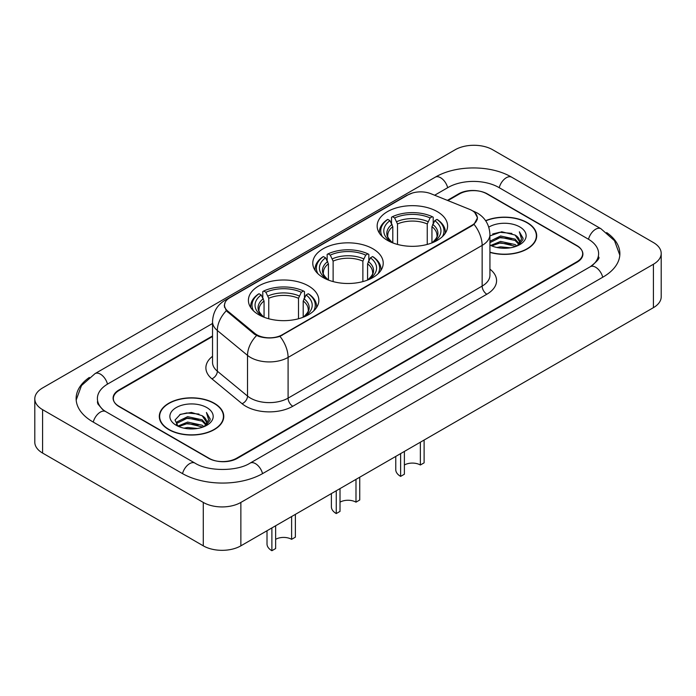 <?xml version="1.0" encoding="UTF-8"?>
<svg xmlns="http://www.w3.org/2000/svg" width="696" height="696" viewBox="0 0 696 696"><rect width="100%" height="100%" fill="white"/><g stroke="black" fill="none" stroke-linecap="round" stroke-linejoin="round"><path stroke-width="1.04" d="M372.899 248.785A35.218 20.332 0 0 0 334.524 244.383A35.218 20.332 0 0 0 312.782 263.166A35.218 20.332 0 0 0 323.101 277.539A35.218 20.332 0 0 0 361.476 281.95A35.218 20.332 0 0 0 383.218 263.166A35.218 20.332 0 0 0 372.899 248.785M308.528 285.952A35.218 20.332 0 0 0 270.152 281.541A35.218 20.332 0 0 0 248.411 300.333A35.218 20.332 0 0 0 258.721 314.705A35.218 20.332 0 0 0 297.105 319.116A35.218 20.332 0 0 0 318.846 300.333A35.218 20.332 0 0 0 308.528 285.952M437.279 211.619A35.218 20.332 0 0 0 398.895 207.217A35.218 20.332 0 0 0 377.154 226A35.218 20.332 0 0 0 387.472 240.381A35.218 20.332 0 0 0 425.848 244.783A35.218 20.332 0 0 0 447.589 226A35.218 20.332 0 0 0 437.279 211.619M472.045 210.54A17.939 10.362 0 0 0 469.652 209.374L430.963 193.74A17.939 10.362 0 0 0 407.978 194.897L229.758 297.792A17.939 10.362 0 0 0 224.504 305.118A17.939 10.362 0 0 0 227.74 311.06L254.832 333.401A17.939 10.362 0 0 0 282.219 334.785L472.045 225.191A17.939 10.362 0 0 0 477.299 217.865A17.939 10.362 0 0 0 472.045 210.54M212.532 336.499L119.173 390.395A19.932 11.51 0 0 0 113.335 398.53A19.932 11.51 0 0 0 119.173 406.673L208.452 458.212A19.932 11.51 0 0 0 236.64 458.212L576.827 261.809A19.932 11.51 0 0 0 582.665 253.675A19.932 11.51 0 0 0 576.827 245.531L487.548 193.993A19.932 11.51 0 0 0 459.36 193.993L447.92 200.596M591.983 265.672A35.879 20.715 0 0 0 598.612 253.675A35.879 20.715 0 0 0 588.103 239.024L498.832 187.476A35.879 20.715 0 0 0 448.085 187.476L434.661 195.228M212.532 323.475L107.897 383.887A35.879 20.715 0 0 0 97.388 398.53A35.879 20.715 0 0 0 104.017 410.527M203.284 502.434A26.579 15.347 0 0 0 240.868 502.434L653.413 264.254A26.579 15.347 0 0 0 661.2 253.396A26.579 15.347 0 0 0 653.413 242.547L492.716 149.77A26.579 15.347 0 0 0 455.132 149.77L42.587 387.95A26.579 15.347 0 0 0 34.8 398.808A26.579 15.347 0 0 0 42.587 409.657L203.284 502.434L203.284 545.838A26.579 15.347 0 0 0 240.868 545.838L653.413 307.658A26.579 15.347 0 0 0 661.2 296.809L661.2 253.396M34.8 398.808L34.8 442.212A26.579 15.347 0 0 0 42.587 453.061L203.284 545.838M89.34 377.432A57.15 32.99 0 0 0 76.125 398.53A57.15 32.99 0 0 0 92.864 421.863L182.135 473.402A57.15 32.99 0 0 0 262.957 473.402L603.136 276.999A57.15 32.99 0 0 0 619.875 253.675A57.15 32.99 0 0 0 606.66 232.568M489.932 252.378A32.225 18.609 0 0 0 536.694 235.77A32.225 18.609 0 0 0 527.255 222.607A32.225 18.609 0 0 0 485.617 220.675M214.325 403.28A32.225 18.609 0 0 0 179.203 399.243A32.225 18.609 0 0 0 159.306 416.434A32.225 18.609 0 0 0 168.745 429.597A32.225 18.609 0 0 0 203.867 433.625A32.225 18.609 0 0 0 223.764 416.434A32.225 18.609 0 0 0 214.325 403.28M159.636 418.113A32.225 18.609 0 0 0 159.523 418.609M474.733 212.524L477.534 217.752L474.019 224.321L472.28 225.582L279.966 336.359C272.849 338.508 265.741 338.508 258.634 336.359L254.597 334.324L226.304 310.764L224.269 305.587L225.182 302.29M212.532 335.95L118.938 389.986A19.932 11.51 0 0 0 113.1 398.129A19.932 11.51 0 0 0 118.938 406.264L209.157 458.351A19.932 11.51 0 0 0 237.345 458.351L577.062 262.218A19.932 11.51 0 0 0 582.9 254.075A19.932 11.51 0 0 0 577.062 245.94L486.843 193.853A19.932 11.51 0 0 0 458.655 193.853L447.371 200.37M223.538 418.609A32.225 18.609 0 0 0 223.433 418.113M536.477 237.936A32.225 18.609 0 0 0 536.364 237.44M489.932 252.161A31.894 18.418 0 0 0 536.364 235.77A31.894 18.418 0 0 0 527.02 222.746A31.894 18.418 0 0 0 485.738 220.858M496.909 247.489L500.581 246.828L510.342 247.811M501.207 248.133L505.992 248.246M490.802 245.418L500.581 241.408L515.092 244.557L516.928 246.001M491.733 245.888L500.581 242.765L515.823 246.419M489.932 241.26L500.581 235.979L515.092 239.128L518.972 243.452M489.932 242.617L500.581 237.336L515.092 240.485L518.624 244.096M517.006 245.966A15.025 8.674 0 0 0 519.486 241.19A15.025 8.674 0 0 0 515.092 235.057L519.477 241.521M489.932 245.044A21.663 12.511 0 0 0 519.79 244.609A21.663 12.511 0 0 0 519.79 226.922A21.663 12.511 0 0 0 488.783 227.14M515.092 235.057L501.703 231.759L489.932 235.9M518.476 245.314L522.94 239.598L523.079 238.258L519.364 231.803L521.539 239.024L517.241 245.871M519.364 231.803L523.079 238.519M492.69 233.978L499.65 232.281L511.899 233.395M495.16 238.563L499.65 237.701L511.447 238.685M495.16 243.983L499.65 243.13L511.447 244.113M168.98 429.458A31.894 18.418 0 0 0 203.737 433.451A31.894 18.418 0 0 0 223.433 416.434A31.894 18.418 0 0 0 214.09 403.419A31.894 18.418 0 0 0 179.324 399.426A31.894 18.418 0 0 0 159.636 416.434A31.894 18.418 0 0 0 168.98 429.458M183.979 428.162L187.642 427.501L197.412 428.475M188.268 428.806L193.053 428.919M177.863 426.091L187.642 422.08L202.153 425.221L203.989 426.674M178.794 426.561L187.642 423.429L202.884 427.092M176.654 424.969L177.028 421.88L187.642 416.652L202.153 419.801L206.033 424.125M176.566 424.586L177.028 423.238L187.642 418.009L202.153 421.158L205.685 424.769M204.076 426.639A15.025 8.674 0 0 0 206.555 421.863A15.025 8.674 0 0 0 202.153 415.73L206.547 422.194M206.851 407.595A21.663 12.511 0 0 0 176.21 407.595A21.663 12.511 0 0 0 176.21 425.282A21.663 12.511 0 0 0 206.851 425.282A21.663 12.511 0 0 0 206.851 407.595M202.153 415.73L191.452 412.441L180.36 414.346L175.009 420.036L178.046 426.23M205.537 425.978L210.009 420.271L210.149 418.922L206.425 412.476L208.6 419.688L204.311 426.544M206.425 412.476L210.149 419.183M179.751 414.651L186.711 412.945L198.96 414.059M182.23 419.227L186.711 418.374L198.517 419.357M182.23 424.656L186.711 423.803L198.517 424.777M424.116 440.037L424.116 462.831L420.358 464.998A11.293 6.525 0 0 0 404.385 464.998M404.385 451.434L404.385 474.22L400.626 476.395L400.626 453.601M420.358 464.998L420.358 442.212M392.796 242.904L392.796 226.67L389.951 220.658A28.571 16.495 0 0 0 389.951 241.112L389.421 241.425M391.535 223.373L391.535 217.222L392.483 216.682A31.633 18.261 0 0 1 432.268 216.682L430.093 217.944A28.571 16.495 0 0 0 394.658 217.944L397.494 223.964L397.494 244.426M427.248 244.426L427.248 223.964L430.093 217.944M382.348 236.631A31.633 18.261 0 0 1 387.776 219.397L386.837 219.936A32.956 19.027 0 0 0 379.416 231.968A32.956 19.027 0 0 0 379.494 233.282M432.268 216.682L433.208 217.222L433.208 223.373M387.776 219.397L389.951 220.658M394.658 217.944L392.483 216.682M389.951 241.112L392.561 242.808M445.249 233.282A32.956 19.027 0 0 0 445.327 231.968A32.956 19.027 0 0 0 437.906 219.936L436.966 219.397A31.633 18.261 0 0 1 442.395 236.631M435.322 241.425L434.791 241.112A28.571 16.495 0 0 0 434.791 220.658L436.966 219.397M432.181 242.808L434.791 241.112M434.791 220.658L431.946 226.67L431.946 242.904M395.763 456.411L395.763 469.609A16.608 9.587 0 0 0 400.626 476.395M359.745 477.204L359.745 499.989L355.987 502.164A11.293 6.525 0 0 0 340.013 502.164M340.013 488.601L340.013 511.386L336.255 513.561L336.255 490.767M355.987 502.164L355.987 479.37M328.425 280.07L328.425 263.836L325.58 257.816A28.571 16.495 0 0 0 325.58 278.278L325.049 278.591M327.163 260.539L327.163 254.388L328.103 253.849A31.633 18.261 0 0 1 367.897 253.849L365.722 255.11A28.571 16.495 0 0 0 330.278 255.11L333.123 261.122L333.123 281.593M362.877 281.593L362.877 261.122L365.722 255.11M317.976 273.798A31.633 18.261 0 0 1 323.405 256.563L322.465 257.102A32.956 19.027 0 0 0 315.044 269.135A32.956 19.027 0 0 0 315.123 270.448M367.897 253.849L368.837 254.388L368.837 260.539M323.405 256.563L325.58 257.816M330.278 255.11L328.103 253.849M325.58 278.278L328.19 279.975M380.877 270.448A32.956 19.027 0 0 0 380.956 269.135A32.956 19.027 0 0 0 373.535 257.102L372.595 256.563A31.633 18.261 0 0 1 378.024 273.798M370.951 278.591L370.42 278.278A28.571 16.495 0 0 0 370.42 257.816L372.595 256.563M367.81 279.975L370.42 278.278M370.42 257.816L367.575 263.836L367.575 280.07M331.392 493.577L331.392 506.775A16.608 9.587 0 0 0 336.255 513.561M295.374 514.37L295.374 537.155L291.615 539.33A11.293 6.525 0 0 0 275.642 539.33M275.642 525.758L275.642 548.552L271.884 550.719L271.884 527.933M291.615 539.33L291.615 516.536M264.054 317.237L264.054 301.003L261.209 294.982A28.571 16.495 0 0 0 261.209 315.445L260.678 315.749M262.792 297.705L262.792 291.554L263.732 291.015A31.633 18.261 0 0 1 303.517 291.015L301.342 292.268A28.571 16.495 0 0 0 265.907 292.268L268.752 298.288L268.752 318.759M298.506 318.759L298.506 298.288L301.342 292.268M253.605 310.955A31.633 18.261 0 0 1 259.034 293.729L258.094 294.269A32.956 19.027 0 0 0 250.673 306.301A32.956 19.027 0 0 0 250.751 307.615M303.517 291.015L304.465 291.554L304.465 297.705M259.034 293.729L261.209 294.982M265.907 292.268L263.732 291.015M261.209 315.445L263.819 317.141M316.506 307.615A32.956 19.027 0 0 0 316.584 306.301A32.956 19.027 0 0 0 309.163 294.269L308.224 293.729A31.633 18.261 0 0 1 313.652 310.955M306.579 315.749L306.049 315.445A28.571 16.495 0 0 0 306.049 294.982L308.224 293.729M303.439 317.141L306.049 315.445M306.049 294.982L303.204 301.003L303.204 317.237M267.012 530.743L267.012 543.941A16.608 9.587 0 0 0 271.884 550.719M227.74 311.06L227.74 312.173M254.832 333.401L254.832 334.506M282.219 334.785L282.219 335.315M472.045 225.191L472.045 225.721M262.557 473.637A10.631 6.142 -120 0 0 250.116 463.11C237.049 471.566 208.043 471.566 194.967 463.11L105.696 411.571L102.556 409.492L97.832 403.906L97.388 401.792M182.535 473.637A10.631 6.142 -60 0 1 189.651 463.64A10.631 6.142 -60 0 1 194.967 463.11M93.264 422.098A10.631 6.142 -60 0 1 100.381 412.093A10.631 6.142 -60 0 1 105.696 411.571M76.186 400.035L81.476 385.575L95.065 373.595A10.631 6.142 60 0 1 107.497 384.122M95.065 373.595L435.252 177.184A10.631 6.142 60 0 1 447.685 187.711M435.252 177.184C455.984 164.856 490.924 164.856 511.664 177.184A10.631 6.142 120 0 0 506.349 177.715A10.631 6.142 120 0 0 499.232 187.711M619.814 255.171L614.524 240.712L600.935 228.732A10.631 6.142 120 0 0 595.619 229.254A10.631 6.142 120 0 0 588.503 239.259M602.736 277.234A10.631 6.142 -120 0 0 590.304 266.707L250.116 463.11M240.868 545.838L240.868 502.434M42.587 453.061L42.587 409.657M653.413 307.658L653.413 264.254M489.932 269.152A33.225 19.184 180 0 1 486.843 294.225L292.79 406.264A6.647 3.837 60 0 1 288.092 398.129L482.145 286.091A26.579 15.347 0 0 0 489.932 275.242L489.932 234.543A26.579 15.347 180 0 1 482.145 245.401A23.255 13.424 -120 0 0 474.019 224.321M292.79 406.264A33.225 19.184 180 0 1 245.801 406.264A33.225 19.184 180 0 1 242.077 403.706L211.897 378.815A33.225 19.184 180 0 1 212.532 356.3M250.499 398.129A26.579 15.347 0 0 0 288.092 398.129L288.092 357.431A26.579 15.347 180 0 1 250.499 357.431A26.579 15.347 180 0 1 247.524 355.386L217.335 330.496A26.579 15.347 180 0 1 212.532 321.691L212.532 362.381A26.579 15.347 0 0 0 217.335 371.185L247.524 396.076A26.579 15.347 0 0 0 250.499 398.129M489.932 234.543C489.479 224.991 485.286 217.822 477.334 213.046L473.976 211.41A23.255 10.892 112 0 0 472.984 211.123M279.966 336.359A23.255 13.424 60 0 1 288.092 357.431L482.145 245.401L482.145 286.091A6.647 3.837 60 0 0 486.843 294.225M227.635 299.271A23.255 13.424 -120 0 0 225.13 300.194C217.178 304.97 212.976 312.139 212.532 321.691M225.13 300.194L406.264 195.619A23.255 13.424 60 0 1 408.021 194.871M226.304 310.764A23.255 15.556 129.5 0 0 217.335 330.496L217.335 371.185A6.647 4.446 -50.5 0 1 211.897 378.815M256.58 335.55A23.255 15.556 129.5 0 0 247.524 355.386L247.524 396.076A6.647 4.446 -50.5 0 1 242.077 403.706M392.796 226.67A24.586 14.198 0 0 0 387.785 235.265C387.115 236.518 388.594 238.902 392.222 242.417M427.248 223.964A24.586 14.198 0 0 0 397.494 223.964M392.1 224.356A25.561 14.755 0 0 0 392.1 242.33M427.944 221.641A25.561 14.755 0 0 0 396.798 221.641M432.642 242.33A25.561 14.755 0 0 0 432.642 224.356M432.52 242.417C436.148 238.911 437.627 236.527 436.957 235.265A24.586 14.198 0 0 0 431.946 226.67M328.425 263.836A24.586 14.198 0 0 0 323.414 272.432C322.744 273.685 324.223 276.068 327.851 279.575M362.877 261.122A24.586 14.198 0 0 0 333.123 261.122M327.729 261.522A25.561 14.755 0 0 0 327.729 279.496M363.573 258.808A25.561 14.755 0 0 0 332.427 258.808M368.271 279.496A25.561 14.755 0 0 0 368.271 261.522M368.149 279.575C371.777 276.077 373.256 273.693 372.586 272.432A24.586 14.198 0 0 0 367.575 263.836M264.054 301.003A24.586 14.198 0 0 0 259.043 309.59C258.373 310.851 259.852 313.235 263.48 316.741M298.506 298.288A24.586 14.198 0 0 0 268.752 298.288M263.358 298.688A25.561 14.755 0 0 0 263.358 316.663M299.202 295.974A25.561 14.755 0 0 0 268.056 295.974M303.9 316.663A25.561 14.755 0 0 0 303.9 298.688M303.778 316.741C307.406 313.235 308.885 310.86 308.215 309.59A24.586 14.198 0 0 0 303.204 301.003M224.504 305.118L224.504 307.319M477.299 217.865L477.299 219.449M598.612 256.928C600.091 258.007 597.325 261.261 590.304 266.707M511.664 177.184L600.935 228.732M406.264 195.619L412.337 193.044M473.976 211.41L472.532 210.827M536.364 238.432L536.364 235.77M223.433 419.105L223.433 416.434M176.514 424.812L176.514 423.907M159.636 419.105L159.636 416.434M379.416 233.169L379.416 231.968M445.327 233.169L445.327 231.968M315.044 270.335L315.044 269.135M380.956 270.335L380.956 269.135M250.673 307.493L250.673 306.301M316.584 307.493L316.584 306.301"/></g></svg>

